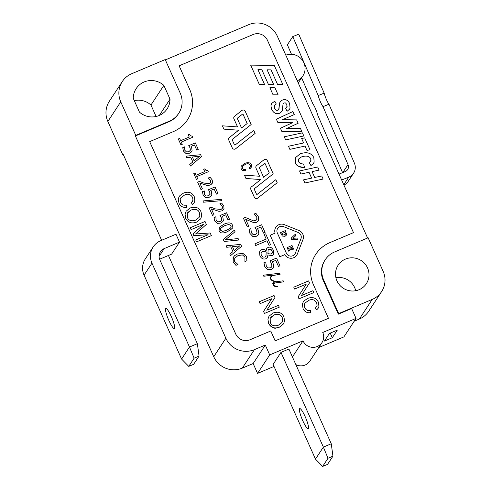 <?xml version="1.0" encoding="UTF-8"?>
<svg xmlns="http://www.w3.org/2000/svg" width="491" height="491" viewBox="0 0 491 491"><rect width="100%" height="100%" fill="white"/><g stroke="black" fill="none" stroke-linecap="round" stroke-linejoin="round"><path stroke-width="0.74" d="M318.217 95.555L324.17 93.13A8.163 1.418 -112.2 0 0 328.964 104.221L323.004 106.645A8.163 1.418 67.8 0 1 318.217 95.555L292.771 36.604L287.388 44.804L291.476 54.28M301.634 77.805L312.835 103.754A8.163 1.418 67.8 0 1 317.622 114.845L342.577 172.648M341.668 180.019L348.77 177.128L343.774 184.733M328.964 104.221L354.41 163.165A10.882 10.642 -146.7 0 1 348.77 177.128M339.017 174.102L345.204 171.58A5.444 5.321 33.3 0 0 348.027 164.602L323.004 106.645M343.933 185.089A10.882 10.642 33.3 0 0 348.199 181.382L353.581 173.182M324.17 93.13L298.724 34.18L292.771 36.604M285.811 55.152A14.147 13.834 -146.7 0 1 303.929 62.934A14.147 13.834 -146.7 0 1 302.855 75.952A14.147 13.834 -146.7 0 1 297.276 80.788M165.369 59.908L248.704 24.673A21.764 21.279 -146.7 0 1 277.268 36.064L367.599 238M325.22 259.751A21.764 21.279 33.3 0 1 334.586 251.963L368.133 237.773L383.14 271.327A21.764 21.279 -146.7 0 1 381.599 291.617A21.764 21.279 -146.7 0 1 372.233 299.406L338.686 313.589L338.311 314.16L323.299 280.613A21.764 21.279 -146.7 0 1 324.846 260.322L325.22 259.751A21.764 21.279 33.3 0 0 323.679 280.042L338.686 313.589M288.886 349.033L331.259 443.766L323.366 447.105L328.006 458.25L322.624 466.45L315.48 459.116L323.366 447.105L280.993 352.372L288.886 349.033M322.624 466.45L327.558 464.363L332.941 456.164L331.259 443.766M315.48 459.116L273.106 364.383L280.993 352.372M299.528 408.751A10.882 1.909 -112.9 0 0 302.438 419.946A10.882 1.909 -112.9 0 0 308.182 428.643A10.882 1.909 -112.9 0 0 305.703 417.878A10.882 1.909 -112.9 0 0 299.706 408.598A10.882 1.909 -112.9 0 0 299.528 408.751M332.941 456.164L328.006 458.25M168.438 255.48L213.732 356.73A21.764 21.279 33.3 0 0 242.296 368.121L253.147 363.536L257.56 373.399L269.706 354.907L265.293 345.038L254.436 349.629A21.764 21.279 -146.7 0 1 225.872 338.238L135.387 135.952L135.761 135.375L120.755 101.827A21.764 21.279 -146.7 0 1 122.296 81.537A21.764 21.279 -146.7 0 1 131.662 73.748L165.209 59.564L180.215 93.112A21.764 21.279 33.3 0 1 178.675 113.403L178.301 113.973A21.764 21.279 -146.7 0 1 168.935 121.762L135.387 135.952M257.56 373.399L274.027 366.439M292.421 356.945L303.008 340.822L269.706 354.907M153.192 246.924L145.305 258.935A17.412 17.025 33.3 0 0 144.072 275.169L181.59 359.044L189.477 347.027L151.958 263.151A17.412 17.025 -146.7 0 1 153.192 246.924A17.412 17.025 -146.7 0 1 160.686 240.688L175.981 234.225L179.51 242.118L164.215 248.587A8.703 8.513 33.3 0 0 159.851 259.819L197.37 343.694L189.477 347.027L194.123 358.178L188.74 366.378L181.59 359.044M174.501 328.369A10.882 1.909 67.1 0 1 174.323 328.522A10.882 1.909 67.1 0 1 168.327 319.242A10.882 1.909 67.1 0 1 165.848 308.477A10.882 1.909 67.1 0 1 171.592 317.174A10.882 1.909 67.1 0 1 174.501 328.369M188.74 366.378L193.669 364.291L199.058 356.092L197.37 343.694M194.123 358.178L199.058 356.092M159.612 259.211L171.623 254.129L179.51 242.118M173.36 131.613A32.645 31.921 33.3 0 0 187.409 119.927A32.645 31.921 33.3 0 0 189.722 89.491L179.129 65.812L253.135 34.517A10.882 10.642 -146.7 0 1 267.417 40.213L353.489 232.636L329.805 242.646A32.645 31.921 33.3 0 0 315.756 254.332A32.645 31.921 33.3 0 0 313.448 284.768L328.454 318.315L275.169 340.846L270.756 330.977L250.036 339.741A10.882 10.642 -146.7 0 1 235.754 334.046L149.681 141.629L173.36 131.613M245.267 164.375C247.55 163.325 249.219 163.595 250.275 165.191L250.33 166.633L249.103 168.039L249.839 168.873L251.484 166.922L251.404 164.73C250.324 162.595 248.127 162.14 244.813 163.368L241.388 165.94L240.971 166.817L241.191 169.039L242.91 170.635L245.868 170.702L245.758 169.585L243.53 169.604L242.278 168.481L242.486 166.345L245.273 164.375C247.55 163.319 249.219 163.595 250.275 165.191L250.134 167.014M244.469 175.158L245.96 178.479L260.739 179.553L251.447 186.868A2.179 2.13 33.3 0 0 250.993 187.359A2.179 2.13 33.3 0 0 250.993 187.366A2.179 2.13 33.3 0 0 250.84 189.391L254.35 197.253A2.179 2.13 33.3 0 0 257.689 198.106L277.2 182.75L275.832 179.681L257.284 194.276A0.546 0.534 -146.7 0 1 256.449 194.068L254.307 189.274A0.546 0.534 -146.7 0 1 254.455 188.642L273.229 173.869L267.319 160.655A2.179 2.13 33.3 0 0 263.98 159.802L256.603 165.608A2.179 2.13 33.3 0 0 256.149 166.099A2.179 2.13 33.3 0 0 256.149 166.105A2.179 2.13 33.3 0 0 255.995 168.131L259.629 176.257L244.469 175.152L245.954 178.485L260.733 179.559M269.897 87.736L273.057 94.8L278.121 94.855L274.96 87.785L269.897 87.736L273.057 94.8L278.121 94.855M257.935 69.667L261.856 69.765L268.411 84.421L273.665 84.477L267.11 69.814L271.032 69.863L277.593 84.52L282.847 84.575L274.26 65.377L250.68 65.125L259.26 84.323L264.514 84.372L257.935 69.661L261.863 69.759L268.417 84.415L273.671 84.477M228.923 138.026L228.923 138.02A2.179 2.13 33.3 0 0 228.769 140.052L232.286 147.908A2.179 2.13 33.3 0 0 235.625 148.767L255.13 133.411L253.761 130.342L235.214 144.943A0.546 0.534 -146.7 0 1 234.379 144.728L232.237 139.935A0.546 0.534 -146.7 0 1 232.384 139.309L251.159 124.53L245.248 111.316A2.179 2.13 33.3 0 0 241.91 110.463L234.532 116.269A2.179 2.13 33.3 0 0 234.078 116.76L234.078 116.766A2.179 2.13 33.3 0 0 233.925 118.797L237.558 126.917L222.405 125.819L223.89 129.145L238.663 130.219L229.377 137.529A2.179 2.13 33.3 0 0 228.923 138.02L228.923 138.026A2.179 2.13 33.3 0 0 228.769 140.058L232.28 147.914A2.179 2.13 33.3 0 0 235.619 148.767L255.13 133.411M280.103 101.889L279.496 103.386L278.968 109.205L277.967 110.297L276.2 110.242L274.598 108.284L274.377 105.399L276.267 104.024L274.782 101.14L271.646 103.466L270.922 105.817L271.695 109.487C273.745 113.231 276.421 114.471 279.729 113.206L282.202 110.892L283.055 103.932L284.019 102.938L285.535 102.95L286.867 104.577L287.1 106.817L285.602 108.376L287.088 111.291L289.518 109.229L290.064 108.13L289.61 103.429C287.806 99.992 285.369 98.894 282.294 100.133L280.398 101.496L279.489 103.392L278.747 109.659M281.865 111.518L279.735 113.2C276.421 114.464 273.745 113.231 271.701 109.481L270.922 105.811L271.652 103.46M276.384 119.209L277.814 122.406L292.538 122.719L280.429 128.249L281.834 131.398L301.873 131.606L300.529 128.581L286.695 128.519L298.147 123.266L296.644 119.902L282.583 119.675L294.262 114.581L292.9 111.537L276.384 119.209L277.814 122.406L292.526 122.719M282.589 119.675L294.262 114.581M284.252 136.786L285.639 139.898L303.825 135.958L302.438 132.852L284.252 136.786L285.639 139.892L303.825 135.958M288.475 146.238L289.868 149.344L305.015 146.066L306.967 150.43L309.999 149.773L304.684 137.879L301.652 138.536L303.628 142.961L288.475 146.238L289.862 149.35L305.015 146.066L306.967 150.43L310.005 149.767M301.652 138.536L303.622 142.961M309.305 162.76L310.956 165.602L313.553 163.3L314.136 162.14L313.817 157.55C311.233 152.824 306.672 151.59 300.124 153.855L295.435 157.697L295.521 162.809C295.742 165.375 298.724 166.909 304.475 167.4L303.604 164.043L300.363 163.632L298.503 161.791L298.638 159.164L301.364 156.979C306.046 155.383 309.195 155.978 310.815 158.765L310.993 160.913L309.305 162.76L310.956 165.608L313.553 163.307M303.524 179.878L304.911 182.983L323.103 179.049L321.709 175.944L314.688 177.466L312.08 171.635L319.101 170.113L317.714 167.001L299.528 170.936L300.915 174.047L309.035 172.286L311.644 178.116L303.524 179.878L304.911 182.99L323.103 179.049M299.528 170.936L300.915 174.047L309.035 172.286L311.644 178.116M254.062 214.076L256.787 217.182L257.045 219.262L255.78 220.582L253.46 220.833L245.242 217.433L243.426 218.2L247.317 226.891L248.802 226.265L245.715 219.348L253.749 222.65L256.64 222.3L258.315 220.975L258.72 220.085L258.284 216.586L255.872 213.309L254.062 214.076L256.781 217.188L256.805 219.772M257.444 228.511L260.856 227.063L263.569 233.127L265.079 232.489L261.623 224.774L255.019 227.566L256.523 230.107L257.057 232.887L255.59 234.52L253.153 234.643L251.392 232.765L250.84 228.671L249.029 229.438L249.913 233.428L252.712 236.367L256.357 236.281L258.07 235.109L258.812 233.52L258.162 229.911L257.444 228.511L260.856 227.069L263.569 233.133L265.079 232.489M266.969 240.762L269.019 245.34L270.541 244.702L265.674 233.82L264.152 234.465L266.202 239.049L254.897 243.831L255.658 245.543L266.969 240.762L269.019 245.347L270.541 244.702M267.92 254.939L271.953 255.774L273.346 254.639L273.788 253.632L273.34 250.177C272.002 247.611 270.246 246.678 268.068 247.39L266.748 248.434L266.134 250.625M266.748 248.434L266.085 250.643L263.931 249.471L261.715 249.667L259.978 251.067L259.512 252.067L259.923 255.854C261.372 258.604 263.336 259.573 265.821 258.775L267.472 257.315L267.92 254.933L271.953 255.768L273.346 254.639M272.339 261.813L275.752 260.371L278.465 266.435L279.974 265.791L276.519 258.076L269.915 260.868L271.425 263.403L271.953 266.183L271.658 266.908M269.915 260.868L271.419 263.409L271.953 266.183L271.505 267.116L270.486 267.822L268.049 267.945L266.288 266.061L265.741 261.973L263.925 262.74L264.809 266.723L267.607 269.663L271.253 269.577L272.8 268.589M272.99 268.381L273.708 266.822L273.057 263.213L272.339 261.807L275.752 260.365L278.465 266.429L279.974 265.791M271.339 276.329L273.334 275.482L280.146 274.242L279.784 273.211L263.434 275.193L263.802 276.237L273.966 274.997M273.739 283.54L275.034 282.988L283.553 281.859L283.178 280.803L276.323 281.73L272.468 280.478L271.204 279.434L270.633 278.151L271.339 276.323L273.334 275.482L280.146 274.236M263.434 275.199L263.802 276.23L274.009 274.991L271.081 276.065L270.259 278.182L270.915 279.655L272.272 280.803L275.408 281.859L273.162 282.57L272.726 283.7L273.708 285.891L275.807 286.738L277.519 286.842L277.544 286.492L273.978 285.633L273.419 284.387L273.739 283.534L275.04 282.988L283.553 281.852M271.081 276.071L270.259 278.182L270.922 279.649L272.278 280.797L275.396 281.859M293.778 287.18L294.618 289.046L306.243 284.136L298.098 296.834L299.001 298.841L313.798 292.587L312.963 290.709L301.345 295.619L309.483 282.92L308.581 280.913L293.784 287.174L294.618 289.052L306.243 284.136L298.105 296.828L299.001 298.841L313.804 292.581M304.911 303.174L308.643 300.394C312.043 298.78 314.731 299.602 316.701 302.855L317.063 305.629L315.388 308.115L316.713 309.852L318.131 308.293L318.941 306.396L318.407 302.186C316.302 297.89 312.742 296.619 307.728 298.381L304.113 300.842L303.26 301.91L302.315 304.322L303.082 308.624C304.537 311.779 307.102 313.123 310.772 312.657L310.392 310.484C308.084 311.122 306.181 310.208 304.69 307.74L304.26 304.942L304.911 303.168L308.643 300.4C312.049 298.78 314.737 299.596 316.707 302.849L317.069 305.629L316.535 306.838M315.388 308.115L316.707 309.852L318.131 308.293M259.242 301.781L260.083 303.647L271.707 298.737L263.563 311.435L264.465 313.448L279.262 307.188L278.428 305.31L266.809 310.226L274.948 297.528L274.046 295.521L259.248 301.775L260.083 303.653L271.707 298.737L263.569 311.435L264.465 313.442L279.269 307.182M268.994 316.253L267.926 319.156L268.589 323.33C270.756 327.601 274.352 328.89 279.385 327.178L283.51 323.913L284.577 320.973L283.902 316.855C281.754 312.479 278.084 311.22 272.879 313.092L268.994 316.253L267.926 319.156L268.589 323.33C274.85 331.296 276.421 327.11 279.379 327.178L283.51 323.913M181.271 142.095L192.828 137.21L192.325 136.075L190.557 135.927L189.403 134.295L188.231 134.792L189.244 137.057L180.645 140.69L179.632 138.425L178.325 138.978L180.952 144.87L182.265 144.317L181.271 142.089L192.834 137.204M188.231 134.792L189.238 137.057M191.03 146.361L194.442 144.919L196.738 150.062L198.247 149.424L195.32 142.875L188.716 145.667L190.042 147.797L190.398 150.191L188.875 151.707L186.488 151.94L184.874 150.393L184.573 146.858L182.762 147.625L183.401 151.056L185.96 153.474L189.526 153.198L191.263 152.087L192.079 150.663L191.643 147.546L191.03 146.361L194.436 144.919L196.738 150.062L198.247 149.424M188.716 145.667L190.035 147.803L190.398 150.191M189.735 164.491L190.422 166.032L201.476 156.641L200.616 154.708L186.009 156.163L186.666 157.636L190.704 157.2L192.822 161.932L189.735 164.491L190.422 166.032L201.476 156.635M196.725 176.643L208.288 171.752L207.779 170.616L206.011 170.469L204.857 168.843L203.685 169.34L204.692 171.605L196.099 175.238L195.087 172.973L193.779 173.526L196.412 179.411L197.72 178.859L196.725 176.637L208.288 171.752M193.779 173.526L196.406 179.418L197.72 178.859M199.812 183.069L207.466 185.506L210.308 185.039L212.462 183.002L212.241 179.976L210.074 177.245L208.264 178.012L210.737 180.565L210.866 182.376L209.559 183.591L203.882 183.088L199.456 181.412L197.646 182.179L200.942 189.551L202.433 188.918L199.812 183.063L207.466 185.512L210.308 185.046L212.149 183.603M208.264 178.012L210.731 180.571L210.694 182.713M208.423 189.741L209.749 191.864L210.111 194.252L208.583 195.768L206.202 196.007L204.587 194.461L204.287 190.925L202.476 191.693L203.108 195.123L205.674 197.542L209.234 197.265L210.97 196.148L211.793 194.724L211.357 191.607L210.737 190.428L214.15 188.986L216.451 194.129L217.961 193.485L215.033 186.942L208.423 189.735L209.749 191.871L209.872 194.792M211.375 195.645L209.24 197.259L205.674 197.535L203.114 195.117L202.476 191.693M202.924 200.929L203.489 202.2L221.852 200.659L221.275 199.371L202.924 200.929L203.489 202.194L221.852 200.659M211.369 208.902L219.023 211.345L221.864 210.872L224.013 208.835L223.798 205.815L221.631 203.078L219.815 203.845L222.288 206.404L222.423 208.209L221.116 209.424L215.439 208.921L211.013 207.245L209.203 208.012L212.499 215.389L213.99 214.751L211.369 208.902L219.023 211.345L221.864 210.878L223.706 209.436M222.294 216.261L225.707 214.819L228.008 219.956L229.518 219.317L226.59 212.775L219.98 215.567L221.306 217.703L221.429 220.625L221.668 220.085L220.14 221.607L217.752 221.84L216.144 220.293L215.844 216.758L214.033 217.525L214.671 220.956L217.231 223.374L220.79 223.098L222.932 221.478L223.344 220.557L222.908 217.445L222.294 216.261L225.707 214.819L228.008 219.962L229.518 219.317M214.033 217.525L214.665 220.956L217.231 223.368L220.797 223.098L222.932 221.478M219.182 227.536L219.054 230.77C220.115 233.335 222.908 233.648 227.431 231.697L232.047 228.677L232.427 225.111C231.341 222.54 228.548 222.227 224.049 224.172L219.416 227.204L219.06 230.764C220.121 233.335 222.908 233.642 227.431 231.697L232.249 228.395M223.307 239.553L224.172 241.48L238.779 240.025L238.117 238.546L225.277 239.903L235.054 231.697L234.367 230.156L223.313 239.553L224.172 241.48L238.779 240.025M229.837 254.154L230.531 255.688L241.584 246.298L240.719 244.371L226.118 245.825L226.768 247.292L230.807 246.856L232.924 251.588L229.843 254.148L230.531 255.694L241.584 246.298M234.649 258.284L238.061 255.523L242.456 254.933L244.935 257.057L244.929 261.556L246.955 260.703L246.439 256.535L242.99 253.399L237.386 254.007L234.637 255.639L233.047 257.615L233.139 262.145L235.956 265.349L237.957 264.502L234.588 261.445L234.839 257.959M184.561 195.037C187.961 193.423 190.649 194.24 192.619 197.492L192.981 200.267L191.3 202.752L192.625 204.495L194.049 202.936L194.859 201.034L194.326 196.823C192.214 192.527 188.661 191.257 183.646 193.018L180.031 195.479L179.178 196.547L178.233 198.959L178.994 203.268C180.455 206.416 183.02 207.761 186.69 207.3L186.31 205.121C183.53 205.563 181.627 204.649 180.602 202.384L180.172 199.579L180.829 197.805L184.561 195.031C187.967 193.417 190.649 194.233 192.619 197.486L192.988 200.267L192.447 201.476M186.126 211.228L185.058 214.125L185.727 218.299C187.893 222.576 191.49 223.859 196.517 222.147L200.641 218.888L201.709 215.942L201.034 211.83C198.886 207.448 195.215 206.195 190.011 208.061L186.126 211.222L185.058 214.131L185.721 218.305C187.887 222.583 191.484 223.865 196.517 222.153L200.641 218.882M193 233.9L193.785 235.662L208.104 234.741L195.719 239.982L196.56 241.867L211.363 235.612L210.185 232.98L195.578 233.992L206.355 224.418L205.042 221.472L190.238 227.726L191.079 229.616L203.679 224.289L193 233.9L193.785 235.662L208.098 234.747M275.862 227.216L275.862 227.21A7.07 6.917 33.3 0 0 275.101 233.133L270.167 235.22L279.796 256.75L284.731 254.669A7.07 6.917 33.3 0 0 296.724 255.191L296.724 255.191A7.07 6.917 33.3 0 0 297.38 253.921L302.965 239.547A7.07 6.917 33.3 0 0 298.902 230.475L284.283 224.645A7.07 6.917 33.3 0 0 275.862 227.21L275.862 227.216A7.07 6.917 33.3 0 0 275.095 233.133M259.5 167.505A0.546 0.534 -146.7 0 1 259.616 167.382L264.391 163.626A0.546 0.534 -146.7 0 1 265.226 163.841L269.252 172.85L263.612 177.288L259.463 168.014A0.546 0.534 -146.7 0 1 259.61 167.382L264.385 163.626A0.546 0.534 -146.7 0 1 265.22 163.841L269.252 172.85M243.149 114.501L247.182 123.517L241.541 127.955L237.392 118.675A0.546 0.534 -146.7 0 1 237.546 118.049L242.315 114.293A0.546 0.534 -146.7 0 1 243.149 114.501L247.188 123.511M261.359 252.38L262.636 251.355L266.171 251.895L265.993 256.185L264.876 257.069L262.765 257.063L261.224 255.326L261.071 252.969L262.63 251.361L266.171 251.889L265.944 256.259M268.147 249.802L269.037 249.035L272.063 250.711L272.069 253.374M270.682 317.45L273.757 315.124C278.188 313.614 281.012 314.43 282.227 317.579L282.669 320.537L281.92 322.519L278.501 325.146C274.506 326.583 271.762 325.736 270.271 322.605L270.191 318.34L273.763 315.118C277.397 313.442 280.22 314.265 282.221 317.579L282.669 320.537L281.92 322.519M192.38 157.01L199.561 156.267L194.098 160.852L192.38 157.01L199.567 156.261M220.582 228.241L224.712 225.664L228.824 224.436L231.003 225.719L231.175 226.989L230.482 228.1L226.768 230.211L222.65 231.427L220.484 230.162L220.312 228.837L221.03 227.714L224.718 225.657L228.824 224.43L231.003 225.713L230.905 227.603M232.489 246.672L239.669 245.923L234.201 250.514L232.482 246.666L239.669 245.923M187.746 212.529L190.895 210.093C195.326 208.583 198.143 209.405 199.358 212.548L199.8 215.512L199.051 217.495L195.633 220.121C191.576 221.509 188.832 220.662 187.402 217.581L187.323 213.309L190.895 210.093C195.32 208.589 198.143 209.411 199.358 212.554L199.806 215.506L199.051 217.495M277.679 228.407A4.898 4.787 -146.7 0 1 283.51 226.627L298.135 232.458A4.898 4.787 -146.7 0 1 300.946 238.743L295.355 253.123A4.898 4.787 -146.7 0 1 286.376 253.184L277.335 232.973A4.898 4.787 -146.7 0 1 283.51 226.633L298.129 232.464A4.898 4.787 -146.7 0 1 300.94 238.743L295.361 253.117A4.898 4.787 -146.7 0 1 294.907 253.994M288.61 248.458L289.831 247.943L290.789 250.085L291.74 249.68L290.789 247.538L291.636 247.182L292.667 249.489L293.618 249.084L292.022 245.512L287.094 247.599L288.683 251.171L289.641 250.76L288.61 248.458L289.831 247.943L290.789 250.079L291.746 249.68M290.789 247.544L291.636 247.182L292.667 249.483L293.624 249.078M291.734 239.626L297.478 239.332L296.889 238.031L292.894 238.301L295.827 235.643L295.226 234.311L291.102 238.196L291.734 239.626L297.478 239.332M292.9 238.301L295.827 235.643M284.964 236.312L286.075 235.49L286.566 234.33L285.351 230.598L280.422 232.685L282.399 236.073L284.964 236.312L286.192 235.336M281.914 233.569L285.001 232.261L285.431 233.673L284.387 234.986L282.736 234.882L281.914 233.563L285.001 232.261L285.222 234.348M187.402 119.939A32.645 31.921 33.3 0 0 189.71 89.509L179.129 65.812M353.477 232.654L329.792 242.664A32.645 31.921 33.3 0 0 315.75 254.344M328.442 318.334L275.169 340.846M275.156 340.864L270.756 330.977M270.744 330.995L250.023 339.76A10.882 10.642 -146.7 0 1 235.741 334.064L149.681 141.629M287.088 247.599L288.69 251.165L289.641 250.76M270.16 235.22L279.796 256.75L284.731 254.663A7.07 6.917 33.3 0 0 296.73 255.185L296.73 255.185M291.095 238.203L291.734 239.62M280.416 232.685L282.399 236.073L284.964 236.306M206.355 224.418L195.578 233.992M190.238 227.726L191.079 229.61L203.685 224.283M179.178 196.553L178.233 198.959L179 203.262C180.461 206.416 183.02 207.761 186.69 207.294M180.829 197.812L184.561 195.031M233.372 257.045L233.145 262.145L235.956 265.349L237.957 264.502M234.655 258.278L238.061 255.516L242.456 254.927L244.941 257.057L244.935 261.556L246.955 260.696M226.118 245.825L226.774 247.292L230.813 246.85L232.93 251.588M209.203 208.012L212.499 215.383L213.99 214.751M210.737 190.428L214.15 188.98L216.451 194.123L217.961 193.485M197.646 182.179L200.942 189.551L202.433 188.918M190.704 157.2L192.822 161.926M182.762 147.631L183.401 151.056L185.966 153.468L189.526 153.198L191.668 151.578M178.319 138.984L180.958 144.863L182.265 144.311M303.26 301.91L302.315 304.316L303.082 308.624C304.543 311.779 307.108 313.117 310.772 312.657M273.162 282.57L272.726 283.694L273.708 285.885L275.807 286.738L277.525 286.836M263.925 262.74L264.815 266.723L267.607 269.663L271.259 269.577L273.211 268.08M271.185 254.08L267.914 253.669L268.129 249.833L269.043 249.035L270.75 249.14L272.069 250.705L272.333 252.748L271.185 254.08M259.978 251.073L259.512 252.067L259.923 255.854C261.372 258.597 263.342 259.573 265.827 258.775L267.307 257.603M254.897 243.837L255.658 245.537L266.969 240.756M249.029 229.444L249.919 233.421L252.712 236.361L256.363 236.275L258.309 234.784M247.317 226.891L248.802 226.259M243.432 218.194L247.317 226.885M245.715 219.348L253.749 222.65L256.646 222.294L258.315 220.975M295.778 157.095L295.441 157.691L295.527 162.809C297.086 166.161 300.069 167.689 304.481 167.4L304.481 167.4M298.792 158.9L301.37 156.979C306.046 155.377 309.195 155.972 310.815 158.759L310.723 161.459M280.429 128.249L281.834 131.392L301.873 131.6M286.695 128.519L298.147 123.266M276.267 104.024L274.426 105.32M286.861 107.29L286.867 104.571L285.541 102.944L284.019 102.932L283.239 103.564M237.429 118.165A0.546 0.534 -146.7 0 1 237.546 118.043L242.321 114.286A0.546 0.534 -146.7 0 1 243.155 114.501M222.398 125.819L223.89 129.145L238.669 130.213M267.11 69.814L271.038 69.857L277.593 84.513L282.847 84.575M250.674 65.125L259.266 84.317L264.514 84.372M250.993 187.366L250.993 187.359A2.179 2.13 33.3 0 0 250.84 189.391L254.356 197.247A2.179 2.13 33.3 0 0 257.695 198.1L277.2 182.75M254.344 188.765A0.546 0.534 -146.7 0 1 254.461 188.642L273.229 173.869M241.388 165.94L240.971 166.811L241.198 169.039L242.916 170.635L245.868 170.702M242.486 166.345L245.273 164.375M332.297 337.734L324.404 341.073L329.412 333.444L337.305 330.112L332.297 337.734L330.228 333.101M381.599 291.617L368.704 311.257A21.764 21.279 -146.7 0 1 359.338 319.046L354.189 321.224M318.751 347.53L343.903 336.894L356.043 318.395L322.74 332.481A10.882 10.642 -146.7 0 1 312.061 347.315A10.882 10.642 -146.7 0 1 303.008 340.822M295.852 364.604A10.882 10.642 33.3 0 0 309.827 361.118L321.973 342.626M253.147 363.536L265.293 345.038M163.853 85.385L170.021 99.164A18.498 18.087 -146.7 0 1 167.106 108.892A18.498 18.087 -146.7 0 1 139.432 112.095L133.264 98.317A18.498 18.087 -146.7 0 1 136.179 88.589A18.498 18.087 -146.7 0 1 163.853 85.385L150.958 105.025A18.498 18.087 33.3 0 0 134.295 100.624M170.021 99.164L159.336 115.434M345.412 259.119A16.866 16.491 -146.7 0 1 364.954 263.845A16.866 16.491 -146.7 0 1 366.354 283.669A16.866 16.491 -146.7 0 1 343.203 288.199A16.866 16.491 -146.7 0 1 338.152 265.152A16.866 16.491 -146.7 0 1 345.412 259.119M195.719 239.982L196.56 241.867L211.363 235.606M191.3 202.758L192.625 204.489L194.049 202.93M225.277 239.903L235.054 231.697M219.98 215.574L221.306 217.697L221.668 220.085M219.815 203.851L222.294 206.398L222.251 208.546M210.105 194.258L209.872 194.786M203.679 169.34L204.698 171.598M186.009 156.169L186.666 157.629L190.704 157.194M264.152 234.465L266.208 239.049M255.013 227.572L256.529 230.107L257.057 232.881L256.768 233.606M312.08 171.635L319.101 170.113M285.602 108.382L287.088 111.291L289.512 109.235M278.962 109.211L278.753 109.659M232.274 139.426A0.546 0.534 -146.7 0 1 232.39 139.303L251.159 124.53M234.078 116.766L234.078 116.76A2.179 2.13 33.3 0 0 233.925 118.791L237.558 126.917M256.149 166.105L256.149 166.099A2.179 2.13 33.3 0 0 255.995 168.131L259.629 176.257M249.097 168.045L249.839 168.873L251.153 167.56M338.311 314.16L351.63 308.532L356.043 318.395M156.095 116.502L150.958 105.025M355.699 290.727A16.866 16.491 33.3 0 0 335.912 277.734M123.401 154.794L122.867 155.015L123.241 154.444L161.643 240.283M122.867 155.015L107.86 121.467A21.764 21.279 -146.7 0 1 109.401 101.177L122.296 81.537M135.761 135.375L169.309 121.191A21.764 21.279 33.3 0 0 178.675 113.403M348.027 164.602L342.798 172.562M144.072 275.169L151.958 263.151M159.102 256.376L164.215 248.587M359.338 319.046L372.233 299.406M107.86 121.467L120.755 101.827M213.732 356.73L225.872 338.238M242.296 368.121L254.436 349.629M169.309 121.191L168.935 121.762M323.679 280.042L323.299 280.613M302.855 75.952L298.252 82.961"/></g></svg>
